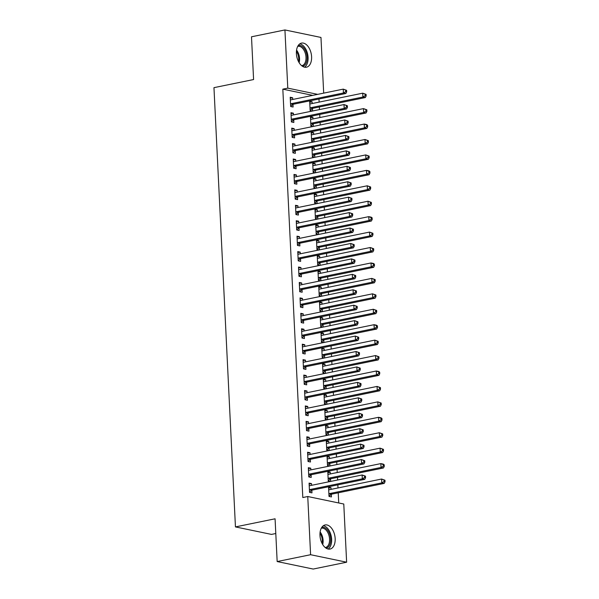 <?xml version="1.0" encoding="UTF-8"?>
<svg xmlns="http://www.w3.org/2000/svg" width="599" height="599" viewBox="0 0 599 599"><rect width="100%" height="100%" fill="white"/><g stroke="black" fill="none" stroke-linecap="round" stroke-linejoin="round"><path stroke-width="0.9" d="M319.971 535.424A12.302 7.36 -101.6 0 1 325.1 524.949A12.302 7.36 -101.6 0 1 335.163 538.583A12.302 7.36 -101.6 0 1 330.034 549.058A12.302 7.36 -101.6 0 1 319.971 535.424M296.4 53.573A12.302 7.36 -101.6 0 1 301.529 43.098A12.302 7.36 -101.6 0 1 311.592 56.733A12.302 7.36 -101.6 0 1 306.463 67.208A12.302 7.36 -101.6 0 1 296.4 53.573M338.727 502.965L338.233 492.812M337.993 487.96L337.843 484.853M337.604 480.001L337.477 477.381M337.237 472.521L337.087 469.414M336.848 464.562L336.72 461.941M336.488 457.089L336.331 453.982M336.099 449.13L335.964 446.51M335.732 441.658L335.575 438.55M335.343 433.698L335.215 431.078M334.976 426.218L334.826 423.119M334.586 418.259L334.459 415.639M334.22 410.787L334.07 407.679M333.83 402.827L333.703 400.207M333.463 395.355L333.314 392.248M333.074 387.396L332.947 384.775M332.707 379.916L332.557 376.816M332.318 371.957L332.19 369.336M331.958 364.484L331.801 361.377M331.569 356.525L331.442 353.904M331.202 349.052L331.052 345.945M330.813 341.093L330.685 338.472M330.446 333.621L330.296 330.513M330.056 325.654L329.929 323.033M329.69 318.181L329.54 315.074M329.3 310.222L329.173 307.601M328.933 302.75L328.784 299.642M328.544 294.79L328.417 292.17M328.185 287.318L328.027 284.211M327.795 279.351L327.66 276.731M327.428 271.879L327.271 268.771M327.039 263.919L326.912 261.299M326.672 256.447L326.522 253.34M326.283 248.488L326.156 245.867M325.916 241.015L325.766 237.908M325.527 233.056L325.399 230.435M325.16 225.576L325.01 222.469M324.77 217.617L324.643 214.996M324.411 210.144L324.254 207.037M324.022 202.185L323.887 199.564M323.655 194.712L323.497 191.605M323.265 186.753L323.138 184.133M322.898 179.273L322.749 176.173M322.509 171.314L322.382 168.693M322.142 163.841L321.992 160.734M321.753 155.882L321.626 153.262M321.386 148.41L321.236 145.302M320.997 140.451L320.869 137.83M320.63 132.971L320.48 129.871M320.24 125.011L320.113 122.391M319.881 117.539L319.724 114.431M319.492 109.58L319.364 106.959M319.125 102.107L318.975 99M343.781 504.021L346.626 562.206L310.596 554.711L307.751 496.519L343.781 504.021M310.596 554.711L277.165 561.555L313.195 569.05L346.626 562.206M275.795 533.522L271.474 534.405L235.444 526.91L213.963 87.656L253.587 79.547L251.498 36.794L284.929 29.95L320.967 37.445L323.685 93.13M327.855 472.723L330.236 472.237L327.803 471.727L328.252 480.99L330.491 481.454M330.236 472.237L330.319 473.936M330.566 478.998L330.685 481.416M308.373 468.665L310.761 468.178L308.328 467.677L308.777 476.931L311.21 477.44L311.091 474.94M310.761 468.178L310.844 469.886M326.343 441.852L328.731 441.366L326.29 440.857L326.747 450.119L328.986 450.583M328.731 441.366L328.814 443.073M329.061 448.127L329.173 450.545M306.868 437.802L309.249 437.315L306.815 436.806L307.272 446.068L309.705 446.569L309.586 444.076M309.249 437.315L309.339 439.015M324.83 410.989L327.219 410.495L324.785 409.993L325.235 419.248L327.473 419.719M327.219 410.495L327.301 412.202M327.548 417.256L327.668 419.674M305.355 406.931L307.744 406.444L305.31 405.935L305.76 415.197L308.193 415.706L308.073 413.205M307.744 406.444L307.826 408.151M323.325 380.118L325.706 379.631L323.273 379.122L323.73 388.384L325.968 388.848M325.706 379.631L325.789 381.338M326.036 386.392L326.156 388.811M303.843 376.067L306.231 375.573L303.798 375.071L304.247 384.333L306.688 384.835L306.561 382.342M306.231 375.573L306.314 377.28M321.813 349.247L324.201 348.76L321.76 348.251L322.217 357.513L324.456 357.977M324.201 348.76L324.284 350.467M324.531 355.521L324.651 357.94M302.338 345.196L304.719 344.71L302.285 344.2L302.742 353.462L305.176 353.972L305.056 351.471M304.719 344.71L304.809 346.417M320.3 318.383L322.689 317.889L320.255 317.388L320.705 326.65L322.943 327.114M322.689 317.889L322.771 319.596M323.018 324.658L323.138 327.076M300.825 314.325L303.214 313.839L300.78 313.329L301.23 322.591L303.663 323.101L303.543 320.6M303.214 313.839L303.296 315.546M318.795 287.513L321.176 287.026L318.743 286.517L319.2 295.779L321.438 296.243M321.176 287.026L321.266 288.733M321.513 293.787L321.626 296.206M299.32 283.462L301.701 282.975L299.268 282.466L299.725 291.728L302.158 292.23L302.031 289.736M301.701 282.975L301.784 284.675M317.283 256.642L319.671 256.155L317.238 255.653L317.687 264.908L319.926 265.379M319.671 256.155L319.754 257.862M320.001 262.916L320.121 265.335M297.808 252.591L300.196 252.104L297.755 251.595L298.212 260.857L300.646 261.366L300.526 258.865M300.196 252.104L300.279 253.811M315.77 225.778L318.159 225.291L315.725 224.782L316.175 234.044L318.413 234.508M318.159 225.291L318.241 226.991M318.488 232.053L318.608 234.471M296.295 221.727L298.684 221.233L296.25 220.732L296.7 229.986L299.133 230.495L299.013 227.994M298.684 221.233L298.766 222.94M314.265 194.907L316.646 194.42L314.213 193.911L314.67 203.173L316.908 203.638M316.646 194.42L316.736 196.128M316.983 201.182L317.096 203.6M294.79 190.856L297.171 190.37L294.738 189.861L295.195 199.123L297.628 199.624L297.501 197.131M297.171 190.37L297.254 192.077M312.753 164.044L315.141 163.549L312.708 163.048L313.157 172.31L315.396 172.774M315.141 163.549L315.224 165.257M315.471 170.318L315.591 172.729M293.278 159.985L295.666 159.499L293.233 158.99L293.682 168.252L296.116 168.761L295.996 166.26M295.666 159.499L295.749 161.206M311.248 133.173L313.629 132.686L311.195 132.177L311.652 141.439L313.883 141.903M313.629 132.686L313.711 134.393M313.958 139.447L314.078 141.866M291.765 129.122L294.154 128.628L291.72 128.126L292.17 137.388L294.611 137.89L294.483 135.396M294.154 128.628L294.236 130.335M309.735 102.302L312.124 101.815L309.683 101.306L310.14 110.568L312.379 111.032M312.124 101.815L312.206 103.522M312.453 108.576L312.573 110.995M290.26 98.251L292.641 97.764L290.208 97.255L290.665 106.517L293.098 107.026L292.978 104.525M292.641 97.764L292.731 99.471M312.73 95.376L282.825 89.154L302.802 497.537L307.751 496.519M291.017 113.683L293.398 113.196L290.964 112.687L291.421 121.949L293.854 122.458L293.727 119.957M293.398 113.196L293.48 114.903M310.492 117.741L312.873 117.247L310.439 116.745L310.896 126.007L313.135 126.471M312.873 117.247L312.963 118.954M313.21 124.015L313.322 126.434M292.522 144.554L294.91 144.067L292.477 143.558L292.926 152.82L295.359 153.329L295.24 150.828M294.91 144.067L294.993 145.774M311.997 148.604L314.385 148.118L311.952 147.609L312.401 156.871L314.64 157.335M314.385 148.118L314.468 149.825M314.715 154.879L314.834 157.297M294.034 175.425L296.423 174.93L293.982 174.429L294.438 183.683L296.872 184.192L296.752 181.692M296.423 174.93L296.505 176.638M313.509 179.475L315.898 178.989L313.464 178.48L313.913 187.742L316.152 188.206M315.898 178.989L315.98 180.696M316.227 185.75L316.347 188.168M295.539 206.288L297.928 205.801L295.494 205.292L295.943 214.554L298.384 215.063L298.257 212.563M297.928 205.801L298.01 207.509M315.022 210.346L317.403 209.852L314.969 209.351L315.426 218.605L317.665 219.077M317.403 209.852L317.485 211.559M317.732 216.613L317.852 219.032M297.052 237.159L299.44 236.672L297.007 236.163L297.456 245.425L299.889 245.927L299.77 243.434M299.44 236.672L299.522 238.372M316.527 241.21L318.915 240.723L316.482 240.214L316.931 249.476L319.17 249.94M318.915 240.723L318.997 242.43M319.245 247.484L319.364 249.903M298.564 268.023L300.945 267.536L298.512 267.034L298.968 276.289L301.402 276.798L301.282 274.297M300.945 267.536L301.035 269.243M318.039 272.081L320.428 271.594L317.987 271.085L318.443 280.347L320.682 280.811M320.428 271.594L320.51 273.294M320.757 278.355L320.877 280.774M300.069 298.894L302.458 298.407L300.024 297.898L300.473 307.16L302.914 307.669L302.787 305.168M302.458 298.407L302.54 300.114M319.552 302.944L321.933 302.458L319.499 301.956L319.956 311.21L322.187 311.682M321.933 302.458L322.015 304.165M322.262 309.219L322.382 311.637M301.582 329.764L303.97 329.27L301.537 328.769L301.986 338.031L304.419 338.532L304.299 336.039M303.97 329.27L304.052 330.977M321.057 333.815L323.445 333.329L321.012 332.819L321.461 342.081L323.7 342.546M323.445 333.329L323.527 335.036M323.774 340.09L323.894 342.508M303.094 360.628L305.475 360.141L303.042 359.632L303.498 368.894L305.932 369.403L305.804 366.902M305.475 360.141L305.557 361.848M322.569 364.686L324.95 364.192L322.517 363.69L322.973 372.952L325.212 373.417M324.95 364.192L325.04 365.899M325.287 370.961L325.399 373.372M304.599 391.499L306.988 391.012L304.554 390.503L305.003 399.765L307.437 400.274L307.317 397.773M306.988 391.012L307.07 392.719M324.074 395.55L326.462 395.063L324.029 394.554L324.478 403.816L326.717 404.28M326.462 395.063L326.545 396.77M326.792 401.824L326.912 404.243M306.111 422.37L308.5 421.876L306.059 421.374L306.516 430.629L308.949 431.138L308.829 428.637M308.5 421.876L308.582 423.583M325.586 426.421L327.975 425.934L325.542 425.425L325.991 434.687L328.23 435.151M327.975 425.934L328.057 427.641M328.304 432.695L328.424 435.114M307.624 453.233L310.005 452.747L307.572 452.238L308.028 461.5L310.462 462.009L310.334 459.508M310.005 452.747L310.087 454.454M327.099 457.292L329.48 456.797L327.047 456.296L327.503 465.55L329.742 466.022M329.48 456.797L329.562 458.505M329.817 463.559L329.929 465.977M309.129 484.104L311.517 483.618L309.084 483.108L309.533 492.371L311.967 492.872L311.847 490.379M311.517 483.618L311.6 485.317M328.604 488.155L330.992 487.668L328.559 487.159L329.008 496.421L331.442 496.93L331.322 494.43M330.992 487.668L331.075 489.376M282.825 89.154L287.782 88.135L284.929 29.95M277.165 561.555L275.076 518.801L235.444 526.91M317.687 94.357L287.782 88.135M291.174 103.687L293.607 104.189L345.863 93.496L343.429 92.987L291.174 103.687A1.58 1.22 -78.2 0 0 290.717 103.889L290.537 104.016M345.713 91.654L343.429 92.987L343.242 89.131L346.611 90.314L345.638 90.112L345.713 91.654L346.686 91.857L346.611 90.314M290.335 99.756L290.515 99.808A1.58 1.22 -78.2 0 0 290.987 99.823L343.242 89.131L345.638 90.112M293.607 104.189A1.58 1.22 -78.2 0 0 293.151 104.398L290.65 106.21M290.32 99.554L291.151 99.793M345.863 93.496L346.686 91.857M310.626 103.844L309.795 103.605M310.125 110.261L312.626 108.449A1.58 1.22 101.8 0 1 313.082 108.247L365.345 97.547L362.904 97.038L362.717 93.182L310.462 103.882A1.58 1.22 101.8 0 1 309.997 103.859L309.81 103.807M310.02 108.075L310.192 107.94A1.58 1.22 101.8 0 1 310.649 107.738L362.904 97.038L365.188 95.705L366.169 95.907L366.086 94.365L365.113 94.163L365.188 95.705M365.113 94.163L362.717 93.182L366.086 94.365M366.169 95.907L365.345 97.547M291.93 119.119L294.364 119.628L346.619 108.928L344.185 108.419L291.93 119.119A1.58 1.22 -78.2 0 0 291.473 119.321L291.294 119.456M346.469 107.086L344.185 108.419L343.998 104.563L347.368 105.746L346.394 105.544L346.469 107.086L347.442 107.288L347.368 105.746M291.084 115.188L291.271 115.24A1.58 1.22 -78.2 0 0 291.743 115.263L343.998 104.563L346.394 105.544M294.364 119.628A1.58 1.22 -78.2 0 0 293.907 119.83L291.406 121.642M291.077 114.986L291.9 115.225M346.619 108.928L347.442 107.288M292.686 134.55L295.12 135.06L347.375 124.36L344.942 123.858L292.686 134.55A1.58 1.22 -78.2 0 0 292.23 134.76L292.05 134.887M347.225 122.518L344.942 123.858L344.754 119.995L348.124 121.178L347.15 120.976L347.225 122.518L348.199 122.72L348.124 121.178M291.84 130.619L292.027 130.679A1.58 1.22 -78.2 0 0 292.499 130.694L344.754 119.995L347.15 120.976M295.12 135.06A1.58 1.22 -78.2 0 0 294.663 135.262L292.155 137.081M291.833 130.417L292.656 130.657M347.375 124.36L348.199 122.72M311.383 119.276L310.552 119.044M310.881 125.7L313.382 123.881A1.58 1.22 101.8 0 1 313.839 123.679L366.094 112.979L363.66 112.477L363.473 108.614L311.218 119.313A1.58 1.22 101.8 0 1 310.746 119.298L310.567 119.238M310.769 123.506L310.948 123.379A1.58 1.22 101.8 0 1 311.405 123.169L363.66 112.477L365.944 111.137L366.917 111.347L366.843 109.797L365.869 109.595L365.944 111.137M365.869 109.595L363.473 108.614L366.843 109.797M366.917 111.347L366.094 112.979M312.131 134.715L311.308 134.476M311.637 141.132L314.138 139.32A1.58 1.22 101.8 0 1 314.595 139.11L366.85 128.418L364.417 127.909L364.229 124.053L311.974 134.745A1.58 1.22 101.8 0 1 311.502 134.73L311.315 134.678M311.525 138.938L311.705 138.811A1.58 1.22 101.8 0 1 312.161 138.609L364.417 127.909L366.7 126.576L367.674 126.778L367.599 125.236L366.625 125.034L366.7 126.576M366.625 125.034L364.229 124.053L366.663 124.555L367.599 125.236M367.674 126.778L366.85 128.418M298.25 45.464A10.647 6.364 -101.6 0 1 303.379 47.523A10.647 6.364 -101.6 0 1 307.107 58.747A10.647 6.364 -101.6 0 1 302.517 66.317M301.656 65.688A9.854 5.893 78.4 0 0 301.889 65.643A9.854 5.893 78.4 0 0 306.007 58.545A9.854 5.893 78.4 0 0 302.547 48.272A9.854 5.893 78.4 0 0 297.935 46.333A9.854 5.893 78.4 0 0 297.703 46.385M304.554 67.185A12.22 7.308 78.4 0 0 308.088 57.676A12.22 7.308 78.4 0 0 303.798 46.288A12.22 7.308 78.4 0 0 299.785 43.869M321.813 527.315A10.647 6.364 -101.6 0 1 326.942 529.374A10.647 6.364 -101.6 0 1 330.67 540.597A10.647 6.364 -101.6 0 1 326.081 548.167M325.22 547.538A9.854 5.893 78.4 0 0 325.452 547.501A9.854 5.893 78.4 0 0 329.57 540.403A9.854 5.893 78.4 0 0 326.111 530.122A9.854 5.893 78.4 0 0 321.498 528.183A9.854 5.893 78.4 0 0 321.274 528.236M328.117 549.036A12.22 7.308 78.4 0 0 331.651 539.527A12.22 7.308 78.4 0 0 327.361 528.138A12.22 7.308 78.4 0 0 323.348 525.72M293.443 149.99L295.876 150.491L348.131 139.799L345.698 139.29L293.443 149.99A1.58 1.22 -78.2 0 0 292.986 150.192L292.806 150.319M347.982 137.957L345.698 139.29L345.511 135.434L348.88 136.617L347.907 136.415L347.982 137.957L348.955 138.159L348.88 136.617M292.597 146.059L292.784 146.111A1.58 1.22 -78.2 0 0 293.248 146.126L345.511 135.434L347.907 136.415M295.876 150.491A1.58 1.22 -78.2 0 0 295.419 150.701L292.911 152.513M292.589 145.857L293.413 146.096M348.131 139.799L348.955 138.159M294.191 165.421L296.632 165.93L348.888 155.231L346.454 154.722L294.191 165.421A1.58 1.22 -78.2 0 0 293.735 165.624L293.562 165.758M348.738 153.389L346.454 154.722L346.259 150.866L349.636 152.049L348.655 151.847L348.738 153.389L349.711 153.591L349.636 152.049M293.353 161.49L293.54 161.543A1.58 1.22 -78.2 0 0 294.004 161.565L346.259 150.866L348.655 151.847M296.632 165.93A1.58 1.22 -78.2 0 0 296.176 166.133L293.667 167.945M293.345 161.288L294.169 161.528M348.888 155.231L349.711 153.591M312.888 150.147L312.064 149.907M312.386 156.564L314.894 154.752A1.58 1.22 101.8 0 1 315.351 154.549L367.606 143.85L365.173 143.341L364.986 139.485L312.73 150.184A1.58 1.22 101.8 0 1 312.259 150.162L312.072 150.109M312.281 154.377L312.461 154.243A1.58 1.22 101.8 0 1 312.918 154.04L365.173 143.341L367.457 142.008L368.43 142.21L368.355 140.668L367.382 140.465L367.457 142.008M367.382 140.465L364.986 139.485L368.355 140.668M368.43 142.21L367.606 143.85M313.644 165.579L312.82 165.339M313.142 172.003L315.651 170.183A1.58 1.22 101.8 0 1 316.107 169.981L368.363 159.282L365.929 158.78L365.742 154.916L313.479 165.616A1.58 1.22 101.8 0 1 313.015 165.601L312.828 165.541M313.037 169.809L313.217 169.682A1.58 1.22 101.8 0 1 313.674 169.472L365.929 158.78L368.213 157.44L369.186 157.642L369.111 156.099L368.138 155.897L368.213 157.44M368.138 155.897L365.742 154.916L369.111 156.099M369.186 157.642L368.363 159.282M294.948 180.853L297.381 181.362L349.644 170.663L347.203 170.161L294.948 180.853A1.58 1.22 -78.2 0 0 294.491 181.063L294.319 181.19M349.487 168.821L347.203 170.161L347.016 166.297L350.385 167.48L349.412 167.278L349.487 168.821L350.46 169.023L350.385 167.48M294.109 176.922L294.296 176.982A1.58 1.22 -78.2 0 0 294.76 176.997L347.016 166.297L349.412 167.278M297.381 181.362A1.58 1.22 -78.2 0 0 296.924 181.564L294.423 183.384M294.094 176.72L294.925 176.96M349.644 170.663L350.46 169.023M314.4 181.018L313.577 180.778M313.898 187.435L316.407 185.623A1.58 1.22 101.8 0 1 316.864 185.413L369.119 174.721L366.685 174.212L366.491 170.356L314.235 181.048A1.58 1.22 101.8 0 1 313.771 181.033L313.584 180.98M313.794 185.241L313.966 185.113A1.58 1.22 101.8 0 1 314.423 184.904L366.685 174.212L368.969 172.879L369.942 173.081L369.868 171.539L368.887 171.336L368.969 172.879M368.887 171.336L366.491 170.356L368.932 170.857L369.868 171.539M369.942 173.081L369.119 174.721M295.704 196.285L298.137 196.794L350.393 186.102L347.959 185.593L295.704 196.285A1.58 1.22 -78.2 0 0 295.247 196.494L295.067 196.622M350.243 184.26L347.959 185.593L347.772 181.737L351.141 182.92L350.168 182.717L350.243 184.26L351.216 184.462L351.141 182.92M294.858 192.361L295.045 192.414A1.58 1.22 -78.2 0 0 295.517 192.429L347.772 181.737L350.168 182.717M298.137 196.794A1.58 1.22 -78.2 0 0 297.681 197.004L295.18 198.816M294.85 192.159L295.674 192.399M350.393 186.102L351.216 184.462M315.156 196.45L314.325 196.21M314.655 202.866L317.156 201.054A1.58 1.22 101.8 0 1 317.612 200.845L369.875 190.153L367.434 189.643L367.247 185.787L314.992 196.479A1.58 1.22 101.8 0 1 314.527 196.465L314.34 196.412M314.55 200.672L314.722 200.545A1.58 1.22 101.8 0 1 315.179 200.343L367.434 189.643L369.718 188.311L370.691 188.513L370.616 186.97L369.643 186.768L369.718 188.311M369.643 186.768L367.247 185.787L370.616 186.97M370.691 188.513L369.875 190.153M296.46 211.724L298.894 212.226L351.149 201.534L348.715 201.024L296.46 211.724A1.58 1.22 -78.2 0 0 296.003 211.926L295.824 212.053M350.999 199.692L348.715 201.024L348.528 197.168L351.898 198.351L350.924 198.149L350.999 199.692L351.972 199.894L351.898 198.351M295.614 207.793L295.801 207.846A1.58 1.22 -78.2 0 0 296.273 207.86L348.528 197.168L350.924 198.149M298.894 212.226A1.58 1.22 -78.2 0 0 298.437 212.435L295.928 214.247M295.607 207.591L296.43 207.831M351.149 201.534L351.972 199.894M297.216 227.156L299.65 227.665L351.905 216.965L349.472 216.464L297.216 227.156A1.58 1.22 -78.2 0 0 296.76 227.365L296.58 227.493M351.755 215.123L349.472 216.464L349.284 212.6L352.654 213.783L351.68 213.581L351.755 215.123L352.729 215.326L352.654 213.783M296.37 223.225L296.557 223.277A1.58 1.22 -78.2 0 0 297.022 223.3L349.284 212.6L351.68 213.581M299.65 227.665A1.58 1.22 -78.2 0 0 299.193 227.867L296.685 229.679M296.363 223.023L297.186 223.262M351.905 216.965L352.729 215.326M297.965 242.588L300.406 243.097L352.661 232.405L350.228 231.895L297.965 242.588A1.58 1.22 -78.2 0 0 297.508 242.797L297.336 242.924M352.512 230.563L350.228 231.895L350.033 228.039L353.41 229.222L352.437 229.013L352.512 230.563L353.485 230.765L353.41 229.222M297.126 238.664L297.314 238.716A1.58 1.22 -78.2 0 0 297.778 238.731L350.033 228.039L352.437 229.013M300.406 243.097A1.58 1.22 -78.2 0 0 299.949 243.306L297.441 245.118M297.119 238.462L297.943 238.702M352.661 232.405L353.485 230.765M298.721 258.027L301.155 258.528L353.417 247.836L350.977 247.327L298.721 258.027A1.58 1.22 -78.2 0 0 298.265 258.229L298.092 258.356M353.26 245.994L350.977 247.327L350.789 243.471L354.159 244.654L353.185 244.452L353.26 245.994L354.241 246.196L354.159 244.654M297.883 254.096L298.07 254.148A1.58 1.22 -78.2 0 0 298.534 254.163L350.789 243.471L353.185 244.452M301.155 258.528A1.58 1.22 -78.2 0 0 300.698 258.738L298.197 260.55M297.868 253.894L298.699 254.133M353.417 247.836L354.241 246.196M299.478 273.458L301.911 273.968L354.166 263.268L351.733 262.766L299.478 273.458A1.58 1.22 -78.2 0 0 299.021 273.668L298.841 273.795M354.016 261.426L351.733 262.766L351.546 258.903L354.915 260.086L353.942 259.884L354.016 261.426L354.99 261.628L354.915 260.086M298.639 269.528L298.819 269.58A1.58 1.22 -78.2 0 0 299.29 269.602L351.546 258.903L353.942 259.884M301.911 273.968A1.58 1.22 -78.2 0 0 301.454 274.17L298.953 275.982M298.624 269.325L299.455 269.565M354.166 263.268L354.99 261.628M300.234 288.89L302.667 289.399L354.922 278.707L352.489 278.198L300.234 288.89A1.58 1.22 -78.2 0 0 299.777 289.1L299.597 289.227M354.773 276.865L352.489 278.198L352.302 274.342L355.671 275.518L354.698 275.315L354.773 276.865L355.746 277.067L355.671 275.518M299.388 284.967L299.575 285.019A1.58 1.22 -78.2 0 0 300.047 285.034L352.302 274.342L354.698 275.315M302.667 289.399A1.58 1.22 -78.2 0 0 302.21 289.609L299.71 291.421M299.38 284.765L300.204 285.004M354.922 278.707L355.746 277.067M300.99 304.329L303.423 304.831L355.679 294.139L353.245 293.63L300.99 304.329A1.58 1.22 -78.2 0 0 300.533 304.532L300.354 304.659M355.529 292.297L353.245 293.63L353.058 289.774L356.427 290.957L355.454 290.755L355.529 292.297L356.502 292.499L356.427 290.957M300.144 300.399L300.331 300.451A1.58 1.22 -78.2 0 0 300.803 300.466L353.058 289.774L355.454 290.755M303.423 304.831A1.58 1.22 -78.2 0 0 302.967 305.041L300.458 306.853M300.136 300.196L300.96 300.436M355.679 294.139L356.502 292.499M301.746 319.761L304.18 320.27L356.435 309.571L354.002 309.062L301.746 319.761A1.58 1.22 -78.2 0 0 301.29 319.963L301.11 320.098M356.285 307.729L354.002 309.062L353.814 305.205L357.184 306.389L356.21 306.186L356.285 307.729L357.259 307.931L357.184 306.389M300.9 315.83L301.087 315.883A1.58 1.22 -78.2 0 0 301.552 315.905L353.814 305.205L356.21 306.186M304.18 320.27A1.58 1.22 -78.2 0 0 303.723 320.472L301.215 322.284M300.893 315.628L301.716 315.868M356.435 309.571L357.259 307.931M302.495 335.193L304.936 335.702L357.191 325.002L354.758 324.501L302.495 335.193A1.58 1.22 -78.2 0 0 302.038 335.403L301.866 335.53M357.041 323.161L354.758 324.501L354.563 320.637L357.94 321.82L356.959 321.618L357.041 323.161L358.015 323.37L357.94 321.82M301.656 331.262L301.844 331.322A1.58 1.22 -78.2 0 0 302.308 331.337L354.563 320.637L356.959 321.618M304.936 335.702A1.58 1.22 -78.2 0 0 304.472 335.904L301.971 337.724M301.649 331.067L302.473 331.307M357.191 325.002L358.015 323.37M303.251 350.632L305.685 351.134L357.947 340.442L355.507 339.933L303.251 350.632A1.58 1.22 -78.2 0 0 302.794 350.834L302.615 350.962M357.79 338.6L355.507 339.933L355.319 336.076L358.689 337.259L357.715 337.057L357.79 338.6L358.764 338.802L358.689 337.259M302.413 346.701L302.6 346.754A1.58 1.22 -78.2 0 0 303.064 346.769L355.319 336.076L357.715 337.057M305.685 351.134A1.58 1.22 -78.2 0 0 305.228 351.343L302.727 353.155M302.398 346.499L303.229 346.739M357.947 340.442L358.764 338.802M304.007 366.064L306.441 366.573L358.696 355.873L356.263 355.364L304.007 366.064A1.58 1.22 -78.2 0 0 303.551 366.266L303.371 366.401M358.546 354.031L356.263 355.364L356.076 351.508L359.445 352.691L358.472 352.489L358.546 354.031L359.52 354.234L359.445 352.691M303.161 362.133L303.349 362.185A1.58 1.22 -78.2 0 0 303.82 362.208L356.076 351.508L358.472 352.489M306.441 366.573A1.58 1.22 -78.2 0 0 305.984 366.775L303.483 368.587M303.154 361.931L303.978 362.17M358.696 355.873L359.52 354.234M304.764 381.496L307.197 382.005L359.452 371.305L357.019 370.803L304.764 381.496A1.58 1.22 -78.2 0 0 304.307 381.705L304.127 381.833M359.303 369.463L357.019 370.803L356.832 366.94L360.201 368.123L359.228 367.921L359.303 369.463L360.276 369.665L360.201 368.123M303.918 377.565L304.105 377.625A1.58 1.22 -78.2 0 0 304.577 377.64L356.832 366.94L359.228 367.921M307.197 382.005A1.58 1.22 -78.2 0 0 306.74 382.207L304.232 384.026M303.91 377.363L304.734 377.602M359.452 371.305L360.276 369.665M305.52 396.935L307.953 397.436L360.209 386.744L357.775 386.235L305.52 396.935A1.58 1.22 -78.2 0 0 305.063 397.137L304.884 397.264M360.059 384.902L357.775 386.235L357.588 382.379L360.957 383.562L359.984 383.36L360.059 384.902L361.032 385.105L360.957 383.562M304.674 393.004L304.861 393.056A1.58 1.22 -78.2 0 0 305.325 393.071L357.588 382.379L359.984 383.36M307.953 397.436A1.58 1.22 -78.2 0 0 307.497 397.646L304.988 399.458M304.666 392.802L305.49 393.041M360.209 386.744L361.032 385.105M306.269 412.367L308.71 412.868L360.965 402.176L358.531 401.667L306.269 412.367A1.58 1.22 -78.2 0 0 305.812 412.569L305.64 412.696M360.815 400.334L358.531 401.667L358.337 397.811L361.714 398.994L360.74 398.792L360.815 400.334L361.789 400.536L361.714 398.994M305.43 408.436L305.617 408.488A1.58 1.22 -78.2 0 0 306.082 408.503L358.337 397.811L360.74 398.792M308.71 412.868A1.58 1.22 -78.2 0 0 308.253 413.078L305.745 414.89M305.423 408.233L306.246 408.473M360.965 402.176L361.789 400.536M315.905 211.881L315.081 211.642M315.411 218.298L317.912 216.486A1.58 1.22 101.8 0 1 318.368 216.284L370.624 205.584L368.19 205.083L368.003 201.219L315.748 211.919A1.58 1.22 101.8 0 1 315.276 211.904L315.089 211.844M315.299 216.112L315.478 215.984A1.58 1.22 101.8 0 1 315.935 215.775L368.19 205.083L370.474 203.742L371.447 203.945L371.373 202.402L370.399 202.2L370.474 203.742M370.399 202.2L368.003 201.219L371.373 202.402M371.447 203.945L370.624 205.584M316.661 227.321L315.838 227.081M316.16 233.737L318.668 231.925A1.58 1.22 101.8 0 1 319.125 231.716L371.38 221.024L368.947 220.514L368.759 216.658L316.504 227.35A1.58 1.22 101.8 0 1 316.032 227.335L315.845 227.283M316.055 231.543L316.235 231.416A1.58 1.22 101.8 0 1 316.691 231.207L368.947 220.514L371.23 219.182L372.204 219.384L372.129 217.841L371.155 217.632L371.23 219.182M371.155 217.632L368.759 216.658L371.193 217.16L372.129 217.841M372.204 219.384L371.38 221.024M317.418 242.752L316.594 242.513M316.916 249.169L319.424 247.357A1.58 1.22 101.8 0 1 319.881 247.147L372.136 236.455L369.703 235.946L369.516 232.09L317.253 242.782A1.58 1.22 101.8 0 1 316.789 242.767L316.601 242.715M316.811 246.975L316.991 246.848A1.58 1.22 101.8 0 1 317.448 246.646L369.703 235.946L371.986 234.613L372.96 234.815L372.885 233.273L371.912 233.071L371.986 234.613M371.912 233.071L369.516 232.09L372.885 233.273M372.96 234.815L372.136 236.455M318.174 258.184L317.35 257.944M317.672 264.601L320.18 262.789A1.58 1.22 101.8 0 1 320.637 262.587L372.892 251.887L370.459 251.385L370.264 247.522L318.009 258.221A1.58 1.22 101.8 0 1 317.545 258.199L317.358 258.147M317.567 262.414L317.74 262.287A1.58 1.22 101.8 0 1 318.196 262.077L370.459 251.385L372.743 250.045L373.716 250.247L373.641 248.705L372.668 248.503L372.743 250.045M372.668 248.503L370.264 247.522L373.641 248.705M373.716 250.247L372.892 251.887M318.93 273.623L318.099 273.384M318.428 280.04L320.929 278.228A1.58 1.22 101.8 0 1 321.386 278.018L373.649 267.326L371.208 266.817L371.021 262.961L318.765 273.653A1.58 1.22 101.8 0 1 318.301 273.638L318.114 273.586M318.324 277.846L318.496 277.719A1.58 1.22 101.8 0 1 318.953 277.509L371.208 266.817L373.491 265.484L374.465 265.686L374.39 264.137L373.417 263.934L373.491 265.484M373.417 263.934L371.021 262.961L373.454 263.463L374.39 264.137M374.465 265.686L373.649 267.326M319.686 289.055L318.855 288.815M319.185 295.472L321.685 293.66A1.58 1.22 101.8 0 1 322.142 293.45L374.397 282.758L371.964 282.249L371.777 278.393L319.522 289.085A1.58 1.22 101.8 0 1 319.05 289.07L318.87 289.017M319.072 293.278L319.252 293.151A1.58 1.22 101.8 0 1 319.709 292.948L371.964 282.249L374.248 280.916L375.221 281.118L375.146 279.576L374.173 279.374L374.248 280.916M374.173 279.374L371.777 278.393L375.146 279.576M375.221 281.118L374.397 282.758M320.435 304.487L319.611 304.247M319.941 310.903L322.442 309.091A1.58 1.22 101.8 0 1 322.898 308.889L375.154 298.19L372.72 297.681L372.533 293.824L320.278 304.524A1.58 1.22 101.8 0 1 319.806 304.502L319.619 304.449M319.829 308.717L320.008 308.59A1.58 1.22 101.8 0 1 320.465 308.38L372.72 297.681L375.004 296.348L375.977 296.55L375.902 295.007L374.929 294.805L375.004 296.348M374.929 294.805L372.533 293.824L375.902 295.007M375.977 296.55L375.154 298.19M321.191 319.926L320.368 319.686M320.69 326.343L323.198 324.523A1.58 1.22 101.8 0 1 323.655 324.321L375.91 313.621L373.477 313.12L373.289 309.256L321.027 319.956A1.58 1.22 101.8 0 1 320.562 319.941L320.375 319.881M320.585 324.149L320.764 324.022A1.58 1.22 101.8 0 1 321.221 323.812L373.477 313.12L375.76 311.779L376.734 311.989L376.659 310.439L375.685 310.237L375.76 311.779M375.685 310.237L373.289 309.256L376.659 310.439M376.734 311.989L375.91 313.621M321.948 335.358L321.124 335.118M321.446 341.774L323.954 339.962A1.58 1.22 101.8 0 1 324.411 339.753L376.666 329.061L374.233 328.552L374.046 324.695L321.783 335.388A1.58 1.22 101.8 0 1 321.319 335.373L321.131 335.32M321.341 339.581L321.521 339.453A1.58 1.22 101.8 0 1 321.977 339.251L374.233 328.552L376.516 327.219L377.49 327.421L377.415 325.878L376.442 325.676L376.516 327.219M376.442 325.676L374.046 324.695L376.479 325.197L377.415 325.878M377.49 327.421L376.666 329.061M322.704 350.789L321.873 350.55M322.202 357.206L324.703 355.394A1.58 1.22 101.8 0 1 325.16 355.192L377.422 344.492L374.989 343.983L374.794 340.127L322.539 350.827A1.58 1.22 101.8 0 1 322.075 350.804L321.888 350.752M322.097 355.02L322.269 354.885A1.58 1.22 101.8 0 1 322.726 354.683L374.989 343.983L377.273 342.65L378.246 342.853L378.164 341.31L377.19 341.108L377.273 342.65M377.19 341.108L374.794 340.127L378.164 341.31M378.246 342.853L377.422 344.492M323.46 366.221L322.629 365.982M322.958 372.645L325.459 370.826A1.58 1.22 101.8 0 1 325.916 370.624L378.171 359.924L375.738 359.422L375.551 355.559L323.295 366.259A1.58 1.22 101.8 0 1 322.824 366.244L322.644 366.184M322.846 370.452L323.026 370.324A1.58 1.22 101.8 0 1 323.482 370.115L375.738 359.422L378.021 358.082L378.995 358.284L378.92 356.742L377.947 356.54L378.021 358.082M377.947 356.54L375.551 355.559L378.92 356.742M378.995 358.284L378.171 359.924M324.209 381.66L323.385 381.421M323.715 388.077L326.215 386.265A1.58 1.22 101.8 0 1 326.672 386.056L378.927 375.363L376.494 374.854L376.307 370.998L324.052 381.69A1.58 1.22 101.8 0 1 323.58 381.675L323.393 381.623M323.602 385.883L323.782 385.756A1.58 1.22 101.8 0 1 324.239 385.554L376.494 374.854L378.778 373.521L379.751 373.724L379.676 372.181L378.703 371.979L378.778 373.521M378.703 371.979L376.307 370.998L378.74 371.5L379.676 372.181M379.751 373.724L378.927 375.363M324.965 397.092L324.141 396.852M324.463 403.509L326.972 401.697A1.58 1.22 101.8 0 1 327.428 401.495L379.684 390.795L377.25 390.286L377.063 386.43L324.808 397.13A1.58 1.22 101.8 0 1 324.336 397.107L324.149 397.055M324.358 401.323L324.538 401.188A1.58 1.22 101.8 0 1 324.995 400.986L377.25 390.286L379.534 388.953L380.507 389.155L380.432 387.613L379.459 387.411L379.534 388.953M379.459 387.411L377.063 386.43L380.432 387.613M380.507 389.155L379.684 390.795M325.721 412.524L324.898 412.284M325.22 418.948L327.728 417.129A1.58 1.22 101.8 0 1 328.185 416.926L380.44 406.227L378.006 405.725L377.819 401.862L325.557 412.561A1.58 1.22 101.8 0 1 325.092 412.546L324.905 412.486M325.115 416.754L325.294 416.627A1.58 1.22 101.8 0 1 325.751 416.417L378.006 405.725L380.29 404.385L381.264 404.587L381.189 403.045L380.215 402.842L380.29 404.385M380.215 402.842L377.819 401.862L381.189 403.045M381.264 404.587L380.44 406.227M307.025 427.798L309.458 428.307L361.721 417.608L359.28 417.106L307.025 427.798A1.58 1.22 -78.2 0 0 306.568 428.008L306.396 428.135M361.564 415.766L359.28 417.106L359.093 413.243L362.462 414.426L361.489 414.223L361.564 415.766L362.537 415.968L362.462 414.426M306.186 423.867L306.374 423.927A1.58 1.22 -78.2 0 0 306.838 423.942L359.093 413.243L361.489 414.223M309.458 428.307A1.58 1.22 -78.2 0 0 309.002 428.51L306.501 430.329M306.171 423.665L307.002 423.905M361.721 417.608L362.537 415.968M326.477 427.963L325.654 427.723M325.976 434.38L328.484 432.568A1.58 1.22 101.8 0 1 328.941 432.358L381.196 421.666L378.763 421.157L378.568 417.301L326.313 427.993A1.58 1.22 101.8 0 1 325.849 427.978L325.661 427.926M325.871 432.186L326.043 432.059A1.58 1.22 101.8 0 1 326.5 431.849L378.763 421.157L381.046 419.824L382.02 420.026L381.945 418.484L380.971 418.282L381.046 419.824M380.971 418.282L378.568 417.301L381.009 417.803L381.945 418.484M382.02 420.026L381.196 421.666M307.781 443.23L310.215 443.739L362.47 433.047L360.036 432.538L307.781 443.23A1.58 1.22 -78.2 0 0 307.324 443.44L307.145 443.567M362.32 431.205L360.036 432.538L359.849 428.682L363.219 429.865L362.245 429.663L362.32 431.205L363.293 431.407L363.219 429.865M306.943 439.307L307.122 439.359A1.58 1.22 -78.2 0 0 307.594 439.374L359.849 428.682L362.245 429.663M310.215 443.739A1.58 1.22 -78.2 0 0 309.758 443.949L307.257 445.761M306.928 439.104L307.759 439.344M362.47 433.047L363.293 431.407M327.234 443.395L326.403 443.155M326.732 449.812L329.233 448A1.58 1.22 101.8 0 1 329.69 447.79L381.952 437.098L379.511 436.589L379.324 432.733L327.069 443.425A1.58 1.22 101.8 0 1 326.605 443.41L326.418 443.357M326.627 447.618L326.799 447.49A1.58 1.22 101.8 0 1 327.256 447.288L379.511 436.589L381.795 435.256L382.768 435.458L382.694 433.916L381.72 433.713L381.795 435.256M381.72 433.713L379.324 432.733L382.694 433.916M382.768 435.458L381.952 437.098M308.537 458.669L310.971 459.171L363.226 448.479L360.793 447.97L308.537 458.669A1.58 1.22 -78.2 0 0 308.081 458.871L307.901 458.999M363.076 446.637L360.793 447.97L360.605 444.114L363.975 445.297L363.001 445.094L363.076 446.637L364.05 446.839L363.975 445.297M307.691 454.738L307.879 454.791A1.58 1.22 -78.2 0 0 308.35 454.806L360.605 444.114L363.001 445.094M310.971 459.171A1.58 1.22 -78.2 0 0 310.514 459.381L308.013 461.193M307.684 454.536L308.507 454.776M363.226 448.479L364.05 446.839M327.99 458.827L327.159 458.587M327.488 465.243L329.989 463.431A1.58 1.22 101.8 0 1 330.446 463.229L382.701 452.53L380.268 452.028L380.08 448.164L327.825 458.864A1.58 1.22 101.8 0 1 327.353 458.841L327.174 458.789M327.376 463.057L327.556 462.93A1.58 1.22 101.8 0 1 328.012 462.72L380.268 452.028L382.551 450.688L383.525 450.89L383.45 449.347L382.476 449.145L382.551 450.688M382.476 449.145L380.08 448.164L383.45 449.347M383.525 450.89L382.701 452.53M309.294 474.101L311.727 474.61L363.982 463.911L361.549 463.409L309.294 474.101A1.58 1.22 -78.2 0 0 308.837 474.311L308.657 474.438M363.833 462.069L361.549 463.409L361.362 459.545L364.731 460.728L363.758 460.526L363.833 462.069L364.806 462.271L364.731 460.728M308.448 470.17L308.635 470.222A1.58 1.22 -78.2 0 0 309.099 470.245L361.362 459.545L363.758 460.526M311.727 474.61A1.58 1.22 -78.2 0 0 311.27 474.812L308.762 476.624M308.44 469.968L309.264 470.208M363.982 463.911L364.806 462.271M328.739 474.266L327.915 474.026M328.237 480.683L330.745 478.871A1.58 1.22 101.8 0 1 331.202 478.661L383.457 467.969L381.024 467.46L380.837 463.604L328.581 474.296A1.58 1.22 101.8 0 1 328.11 474.281L327.923 474.228M328.132 478.489L328.312 478.361A1.58 1.22 101.8 0 1 328.769 478.152L381.024 467.46L383.308 466.127L384.281 466.329L384.206 464.787L383.233 464.577L383.308 466.127M383.233 464.577L380.837 463.604L383.27 464.105L384.206 464.787M384.281 466.329L383.457 467.969M310.05 489.533L312.483 490.042L364.739 479.35L362.305 478.841L310.05 489.533A1.58 1.22 -78.2 0 0 309.586 489.742L309.413 489.87M364.589 477.508L362.305 478.841L362.118 474.985L365.487 476.168L364.514 475.958L364.589 477.508L365.562 477.71L365.487 476.168M309.204 485.609L309.391 485.662A1.58 1.22 -78.2 0 0 309.855 485.677L362.118 474.985L364.514 475.958M312.483 490.042A1.58 1.22 -78.2 0 0 312.027 490.252L309.518 492.064M309.196 485.407L310.02 485.647M364.739 479.35L365.562 477.71M329.495 489.697L328.671 489.458M328.993 496.114L331.502 494.302A1.58 1.22 101.8 0 1 331.958 494.093L384.214 483.4L381.78 482.891L381.593 479.035L329.33 489.727A1.58 1.22 101.8 0 1 328.866 489.712L328.679 489.66M328.888 493.92L329.068 493.793A1.58 1.22 101.8 0 1 329.525 493.591L381.78 482.891L384.064 481.559L385.037 481.761L384.962 480.218L383.989 480.016L384.064 481.559M383.989 480.016L381.593 479.035L384.962 480.218M385.037 481.761L384.214 483.4M290.717 103.889L293.151 104.398M312.626 108.449L310.192 107.94M313.082 108.247L310.649 107.738M291.473 119.321L293.907 119.83M292.23 134.76L294.663 135.262M313.382 123.881L310.948 123.379M313.839 123.679L311.405 123.169M314.138 139.32L311.705 138.811M314.595 139.11L312.161 138.609M296.557 50.129A9.854 5.893 -101.6 0 1 299.133 62.693M298.557 61.675A9.532 5.705 78.4 0 0 296.43 51.297M320.128 531.979A9.854 5.893 -101.6 0 1 322.696 544.543M322.12 543.525A9.532 5.705 78.4 0 0 319.993 533.147M292.986 150.192L295.419 150.701M293.735 165.624L296.176 166.133M314.894 154.752L312.461 154.243M315.351 154.549L312.918 154.04M315.651 170.183L313.217 169.682M316.107 169.981L313.674 169.472M294.491 181.063L296.924 181.564M316.407 185.623L313.966 185.113M316.864 185.413L314.423 184.904M295.247 196.494L297.681 197.004M317.156 201.054L314.722 200.545M317.612 200.845L315.179 200.343M296.003 211.926L298.437 212.435M296.76 227.365L299.193 227.867M297.508 242.797L299.949 243.306M298.265 258.229L300.698 258.738M299.021 273.668L301.454 274.17M299.777 289.1L302.21 289.609M300.533 304.532L302.967 305.041M301.29 319.963L303.723 320.472M302.038 335.403L304.472 335.904M302.794 350.834L305.228 351.343M303.551 366.266L305.984 366.775M304.307 381.705L306.74 382.207M305.063 397.137L307.497 397.646M305.812 412.569L308.253 413.078M317.912 216.486L315.478 215.984M318.368 216.284L315.935 215.775M318.668 231.925L316.235 231.416M319.125 231.716L316.691 231.207M319.424 247.357L316.991 246.848M319.881 247.147L317.448 246.646M320.18 262.789L317.74 262.287M320.637 262.587L318.196 262.077M320.929 278.228L318.496 277.719M321.386 278.018L318.953 277.509M321.685 293.66L319.252 293.151M322.142 293.45L319.709 292.948M322.442 309.091L320.008 308.59M322.898 308.889L320.465 308.38M323.198 324.523L320.764 324.022M323.655 324.321L321.221 323.812M323.954 339.962L321.521 339.453M324.411 339.753L321.977 339.251M324.703 355.394L322.269 354.885M325.16 355.192L322.726 354.683M325.459 370.826L323.026 370.324M325.916 370.624L323.482 370.115M326.215 386.265L323.782 385.756M326.672 386.056L324.239 385.554M326.972 401.697L324.538 401.188M327.428 401.495L324.995 400.986M327.728 417.129L325.294 416.627M328.185 416.926L325.751 416.417M306.568 428.008L309.002 428.51M328.484 432.568L326.043 432.059M328.941 432.358L326.5 431.849M307.324 443.44L309.758 443.949M329.233 448L326.799 447.49M329.69 447.79L327.256 447.288M308.081 458.871L310.514 459.381M329.989 463.431L327.556 462.93M330.446 463.229L328.012 462.72M308.837 474.311L311.27 474.812M330.745 478.871L328.312 478.361M331.202 478.661L328.769 478.152M309.586 489.742L312.027 490.252M331.502 494.302L329.068 493.793M331.958 494.093L329.525 493.591"/></g></svg>
